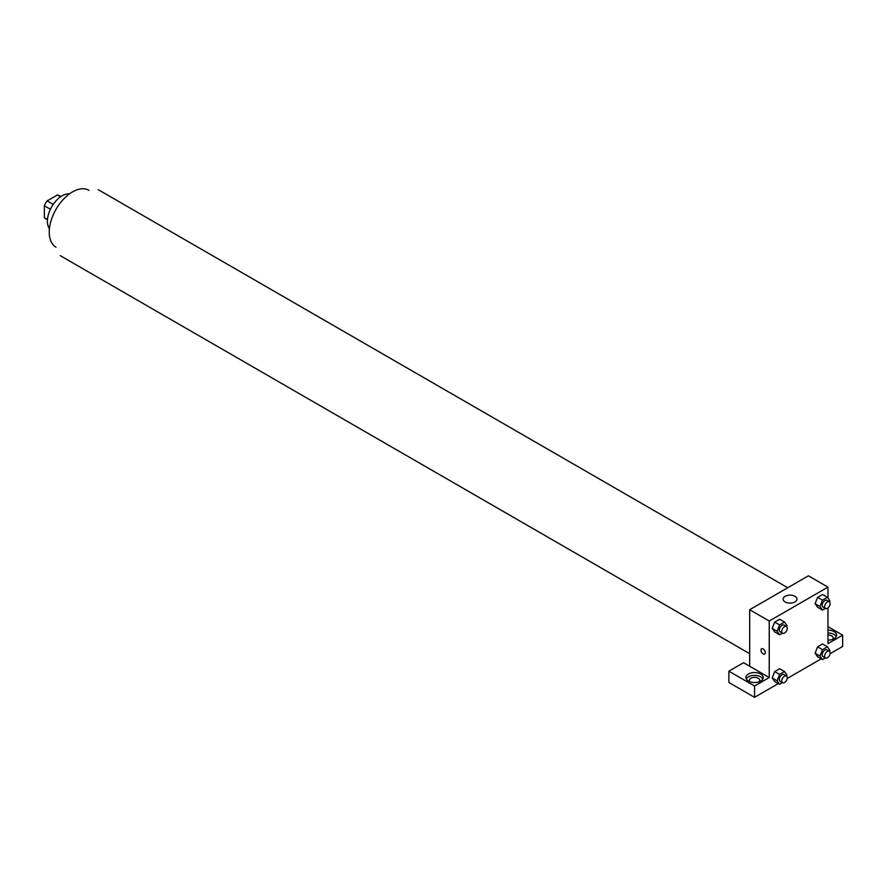 <?xml version="1.0" encoding="UTF-8"?>
<svg xmlns="http://www.w3.org/2000/svg" width="887" height="887" viewBox="0 0 887 887"><rect width="100%" height="100%" fill="white"/><g stroke="black" fill="none" stroke-linecap="round" stroke-linejoin="round"><path stroke-width="1.33" d="M53.209 204.398L47.155 200.894L57.455 194.952A13.394 7.739 120 0 1 58.997 195.506L60.859 196.581M47.488 219.455L44.35 217.648A13.394 7.739 120 0 0 45.603 218.712L47.466 219.788M44.35 217.648L44.35 205.751A13.394 7.739 120 0 1 47.155 200.894M50.404 209.243L44.35 205.751M60.593 196.759L57.455 194.952M49.428 228.658A20.767 11.986 -60 0 1 51.712 206.771A20.767 11.986 -60 0 1 69.53 193.854M56.047 247.229A32.874 18.982 -60 0 1 56.047 209.277A32.874 18.982 -60 0 1 88.922 190.295M749.67 666.237L743.55 662.711L728.87 671.182L754.56 686.017L769.24 677.535L749.67 666.237L749.67 609.724L808.39 575.818L827.97 587.127L827.97 598.104M728.87 671.182L728.87 682.48L754.56 697.315L778.342 683.589M787.201 678.477L821.218 658.83M830.066 653.719L842.65 646.457L842.65 635.159L827.97 643.629L827.97 607.861M827.97 634.981A5.189 2.994 180 0 1 831.64 635.868A5.189 2.994 180 0 1 833.159 637.986A5.189 2.994 180 0 1 832.549 639.394M836.264 636.567A8.648 4.989 0 0 0 827.97 632.985M827.97 630.158A8.648 4.989 180 0 1 836.618 635.159A8.648 4.989 180 0 1 827.97 640.148M749.981 681.781A5.189 2.994 180 0 1 749.371 680.362A5.189 2.994 180 0 1 754.56 677.369A5.189 2.994 180 0 1 759.749 680.362A5.189 2.994 180 0 1 759.139 681.781M762.864 678.954A8.648 4.989 0 0 0 748.44 676.836A8.648 4.989 0 0 0 746.266 678.954M748.44 674.009A8.648 4.989 180 0 1 757.875 672.923A8.648 4.989 180 0 1 763.208 677.535A8.648 4.989 180 0 1 754.56 682.535A8.648 4.989 180 0 1 745.912 677.535A8.648 4.989 180 0 1 748.44 674.009M754.56 686.017L754.56 697.315M827.97 626.677L842.65 635.159M822.46 649.672L817.57 646.845L822.515 643.984L817.57 646.845L815.098 653.209L817.57 656.735L815.098 653.209L819.987 656.036L822.46 649.672L827.405 646.811L829.877 650.326L829.489 651.335M825.331 608.404L822.46 610.056L817.57 607.229L815.086 603.714L817.57 597.339L822.515 594.49L817.57 597.339L822.46 600.166L827.405 597.306L829.877 600.832L829.489 601.841M782.456 633.152L779.595 634.804L774.695 631.976L772.222 628.473M779.595 634.804L777.123 631.289L779.595 624.914L774.695 622.086L779.64 619.237L774.695 622.086L772.222 628.462L774.695 631.976M779.595 674.419L774.695 671.592L779.64 668.743L774.695 671.592L772.222 677.967L774.695 681.482L772.222 677.967L777.123 680.795L779.595 674.419L784.54 671.559L787.013 675.085L786.614 676.094M769.24 677.535L769.24 621.033L827.97 587.127M794.94 596.308A6.919 3.991 180 0 1 796.958 599.135A6.919 3.991 180 0 1 790.04 603.127A6.919 3.991 180 0 1 783.121 599.135A6.919 3.991 180 0 1 787.39 595.443A6.919 3.991 180 0 1 794.94 596.308M769.24 621.033L749.67 609.724M761.611 648.785A3.027 1.752 -120 0 0 761.146 651.202A3.027 1.752 -120 0 0 763.13 653.874A3.027 1.752 60 0 1 761.146 651.202A3.027 1.752 60 0 1 761.611 648.785A3.027 1.752 60 0 1 764.638 650.526A3.027 1.752 60 0 1 764.638 654.029A3.027 1.752 60 0 1 763.13 653.874A3.027 1.752 -120 0 0 764.638 654.029M779.595 624.914L784.54 622.064L787.013 625.579L786.614 626.588M786.459 626.477L784.008 625.069A3.892 2.251 120 0 0 781.015 626.111A3.892 2.251 120 0 0 779.318 630.025A3.892 2.251 120 0 0 780.116 631.799L782.567 633.218A3.892 2.251 120 0 0 786.459 630.967A3.892 2.251 120 0 0 786.459 626.477A3.892 2.251 120 0 0 783.454 627.519A3.892 2.251 120 0 0 781.757 631.433A3.892 2.251 120 0 0 782.567 633.218M777.123 631.289L772.222 628.462M784.54 622.064L779.64 619.237M822.46 610.056L819.987 606.542L822.46 600.166M829.323 601.73L826.884 600.311A3.892 2.251 120 0 0 823.879 601.353A3.892 2.251 120 0 0 822.182 605.267A3.892 2.251 120 0 0 822.992 607.052L825.431 608.46A3.892 2.251 120 0 0 829.323 606.22A3.892 2.251 120 0 0 829.323 601.73A3.892 2.251 120 0 0 826.329 602.772A3.892 2.251 120 0 0 824.633 606.686A3.892 2.251 120 0 0 825.431 608.46M817.57 607.229L815.098 603.714L819.987 606.542M827.405 597.306L822.515 594.49M782.456 682.657L779.595 684.309L777.123 680.795M786.459 675.983L784.008 674.563A3.892 2.251 120 0 0 781.015 675.606A3.892 2.251 120 0 0 779.318 679.52A3.892 2.251 120 0 0 780.116 681.305L782.567 682.713A3.892 2.251 120 0 0 786.459 680.473A3.892 2.251 120 0 0 786.459 675.983A3.892 2.251 120 0 0 783.454 677.025A3.892 2.251 120 0 0 781.757 680.939A3.892 2.251 120 0 0 782.567 682.713M779.595 684.309L774.695 681.482M784.54 671.559L779.64 668.743M825.331 657.899L822.46 659.551L819.987 656.036M829.323 651.224L826.884 649.816A3.892 2.251 120 0 0 823.879 650.858A3.892 2.251 120 0 0 822.182 654.772A3.892 2.251 120 0 0 822.992 656.557L825.431 657.966A3.892 2.251 120 0 0 829.323 655.715A3.892 2.251 120 0 0 829.323 651.224A3.892 2.251 120 0 0 826.329 652.267A3.892 2.251 120 0 0 824.633 656.18A3.892 2.251 120 0 0 825.431 657.966M822.46 659.551L817.57 656.735M827.405 646.811L822.515 643.984M787.734 587.748L98.246 189.685M749.67 653.686L60.183 255.611"/></g></svg>

